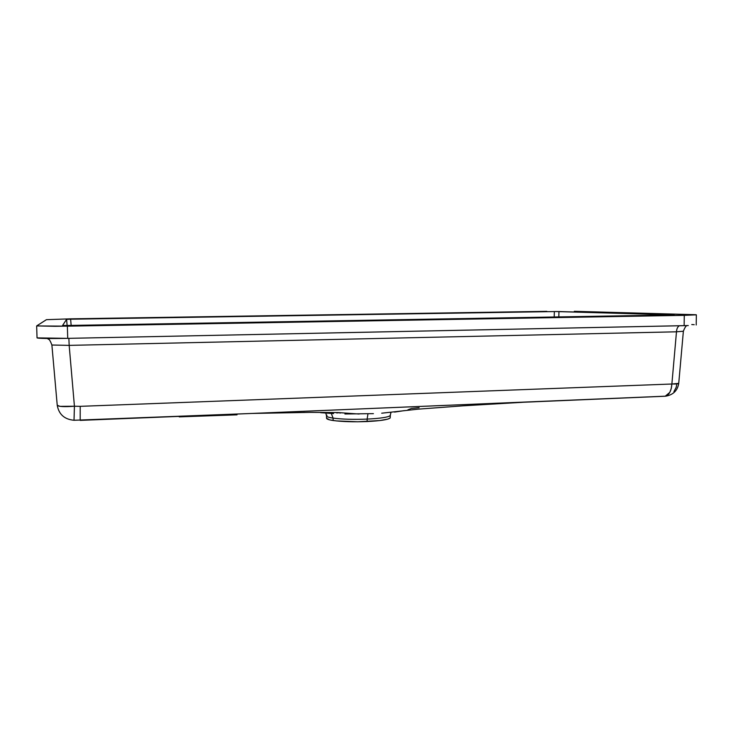 <?xml version="1.0" encoding="UTF-8"?>
<svg xmlns="http://www.w3.org/2000/svg" width="733" height="733" viewBox="0 0 733 733"><rect width="100%" height="100%" fill="white"/><g stroke="black" fill="none" stroke-linecap="round" stroke-linejoin="round"><path stroke-width="1.1" d="M390.231 417.205L390.148 415.638C388.05 417.269 380.372 418.424 367.132 419.102L367.16 421.539C380.4 420.852 388.069 419.67 390.167 418.002L387.794 419.12L379.575 420.586L357.722 421.777L336.264 420.907L329.648 419.862L326.542 418.231C326.606 419.093 328.796 419.853 333.121 420.513L333.094 418.112L331.325 413.485L333.094 418.112C328.778 417.471 326.588 416.72 326.515 415.877L326.991 415.199M333.552 413.595L320.614 412.67M345.014 413.98L373.418 413.641L344.913 413.971M390.973 412.468L390.148 415.638C388.05 417.269 380.372 418.424 367.132 419.102L367.957 413.843L367.132 419.102C353.425 419.615 342.082 419.285 333.094 418.112C328.769 417.462 326.57 416.72 326.515 415.877L325.8 413.119M336.722 412.972L339.938 412.633L336.722 412.972M390.991 412.468L390.148 415.638L390.918 412.56M36.65 325.938L67.354 326.167L67.729 338.362L688.278 325.562L684.146 325.663L684.274 315.346L696.35 314.833L574.324 311.314L695.837 314.723L684.274 315.346L684.146 325.663L67.729 338.362L67.354 326.167L684.274 315.346L55.232 326.313L36.677 325.901L46.436 319.67L36.65 325.938L37.044 337.886C38.803 338.518 49.029 338.673 67.729 338.362L37.044 337.886M546.864 311.342L70.817 318.828L546.864 311.342M67.665 325.498L674.204 314.906L558.967 311.552L558.812 316.968L558.967 311.552L555.651 311.543L70.625 319.212L71.156 325.434L70.625 319.212L69.846 319.221L66.593 319.35L62.589 325.452L64.806 325.525L674.204 314.906L555.651 311.543L70.625 319.212L66.593 319.35L62.589 325.452L67.665 325.498M67.115 325.507L66.593 319.35L67.115 325.507M554.203 317.041L554.359 311.562L554.203 317.041M46.436 319.67L70.817 318.828L46.436 319.67M47.333 338.499C48.708 338.279 50.229 340.46 51.887 345.023L69.168 345.38L68.875 338.334L69.168 345.38L676.486 331.802C676.706 328.732 677.668 326.716 679.354 325.764C677.668 326.716 676.706 328.732 676.486 331.802L683.376 331.224L676.486 331.802L671.877 384.019L80.209 406.339L74.427 406.238L69.168 345.38L676.486 331.802L671.877 384.019L80.209 406.339L80.19 420.375L251.923 413.449L80.19 420.375L80.209 406.339L74.427 406.238L69.168 345.38L51.887 345.014L57.229 405.248C58.365 406.659 64.101 406.989 74.427 406.238L74.015 420.256M666.013 396.159L251.914 413.449L665.225 396.223C669.092 395.124 671.309 391.055 671.877 384.019C676.238 384.092 678.52 383.881 678.731 383.386L671.877 384.019L671.245 388.563L669.806 392.375L665.225 396.223L665.976 396.15M419.129 407.695L411.066 408.483M404.469 410.608L394.528 412.093M304.626 412.422L302.976 412.487M237.025 414.832L179.228 416.875M410.306 408.913L407.942 409.774M691.76 324.554L694.188 324.682M333.121 420.513C342.109 421.713 353.453 422.052 367.16 421.539L367.132 419.102C353.425 419.615 342.082 419.285 333.094 418.112L333.121 420.513M390.167 418.002L390.35 415.208L390.167 418.002M676.678 384.889L676.183 387.345L673.92 391.669M47.242 338.499L48.58 339.287M665.573 396.196C673.141 394.922 677.53 390.652 678.731 383.386L683.376 331.224C684.934 327.156 686.299 325.269 687.453 325.589M74.409 407.026L74.427 406.238L59.996 406.348L57.229 405.248C58.86 414.374 64.449 419.377 74.015 420.266L74.409 407.026M340.057 413.174L340.048 412.633M664.785 396.251L523.289 402.252L463.045 405.825L417.892 409.179L381.701 413.201M74.015 420.266L251.914 413.449L310.425 412.367L337.977 412.56L359.115 414.026M326.542 418.231L326.515 415.877M696.35 314.833L696.213 324.985"/></g></svg>
